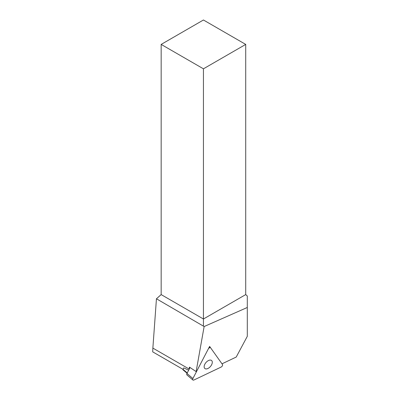 <?xml version="1.0" encoding="UTF-8"?>
<svg xmlns="http://www.w3.org/2000/svg" width="400" height="400" viewBox="0 0 400 400"><rect width="100%" height="100%" fill="white"/><g stroke="black" fill="none" stroke-linecap="round" stroke-linejoin="round"><path stroke-width="0.6" d="M187.065 373.275L182.995 369.82A0.6 0.34 -49.7 0 1 183 369.33L183.75 367.89L188.67 370.195M189.03 369.5L189.44 367.12L196.125 371.6L204.13 326.545L156.445 298.78L152.865 348.1L189.1 369.02M152.865 348.1L152.7 351.86L182.99 369.345M203.44 68.815L245.715 44.41L203.44 20L161.165 44.41L203.44 68.815L203.44 319.005L161.165 294.595L156.445 298.78M161.165 44.41L161.165 294.595M245.715 44.41L245.715 294.595L247.3 296L247.3 336.325L236.225 357.05L222 363.82L209.62 346.415L196.755 371.115L196.125 371.6M247.3 307.48L204.13 326.545M203.44 325.91L203.44 319.005L245.715 294.595M208.605 360.48A5.23 2.985 130.3 0 0 204.715 364.46A5.23 2.985 130.3 0 0 204.83 368.49A5.23 2.985 130.3 0 0 209.985 366.985A5.23 2.985 130.3 0 0 211.605 360.515A5.23 2.985 130.3 0 0 208.605 360.48M192.895 380A1.795 1.025 -49.7 0 1 192.9 378.525L208.25 349.04A1.795 1.025 -49.7 0 1 210.57 347.78A1.795 1.025 -49.7 0 1 210.67 347.89L222.455 364.465A1.795 1.025 -49.7 0 1 221.09 367.085L193.95 380A1.795 1.025 -49.7 0 1 192.895 380L186.955 374.955A1.795 1.025 -49.7 0 1 186.96 373.48L190.055 367.535M183 369.33L187.24 372.935M192.9 378.525L186.96 373.48M209.415 346.805L210.57 347.78"/></g></svg>
